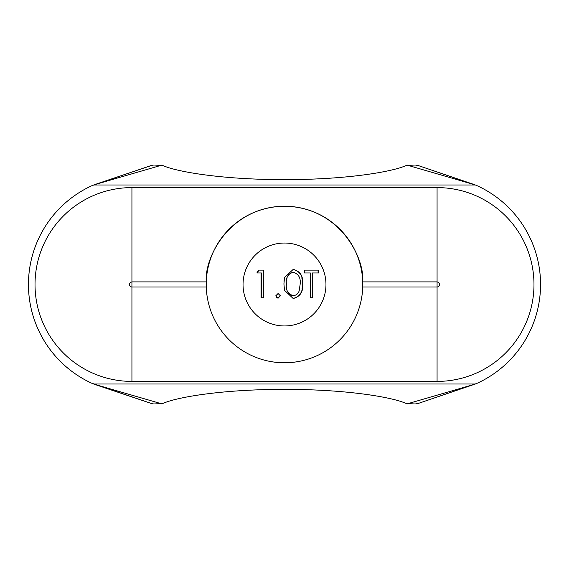 <?xml version="1.0" encoding="UTF-8"?>
<svg xmlns="http://www.w3.org/2000/svg" width="569" height="569" viewBox="0 0 569 569"><rect width="100%" height="100%" fill="white"/><g stroke="black" fill="none" stroke-linecap="round" stroke-linejoin="round"><path stroke-width="0.85" d="M93.665 184.996L91.531 185.871A108.643 108.643 0 0 0 91.531 383.129L95.251 384.516L93.665 384.004L475.335 384.004A26.537 26.537 0 0 0 477.469 383.129A108.643 108.643 0 0 0 477.469 185.871A26.537 26.537 0 0 0 475.335 184.996L93.665 184.996A26.537 26.537 0 0 0 91.531 185.871A108.643 108.643 0 0 0 91.531 383.129A26.537 26.537 0 0 0 93.665 384.004M152.094 165.202L92.192 185.572A108.643 108.643 0 0 0 92.135 185.601A108.643 108.643 0 0 1 92.192 185.572L91.531 185.871A108.643 108.643 0 0 0 92.135 383.399M131.93 187.592L437.07 187.592A96.908 96.908 0 0 1 533.978 284.5A96.908 96.908 0 0 1 437.07 381.408L131.93 381.408A96.908 96.908 0 0 1 35.022 284.5A96.908 96.908 0 0 1 131.93 187.592L131.93 381.408M206.227 284.443L206.27 281.89A78.273 78.273 0 0 0 284.5 362.773A78.273 78.273 0 0 0 362.773 285.368A78.273 78.273 0 0 0 286.243 206.248A78.273 78.273 0 0 0 206.27 281.89C204.107 258.589 228.795 206.974 284.5 206.227C340.205 206.974 364.893 258.589 362.73 281.89L437.07 281.89L437.07 381.408M284.5 325.959A41.459 41.459 0 0 0 320.404 263.767A41.459 41.459 0 0 0 248.596 263.767A41.459 41.459 0 0 0 284.5 325.959M437.07 187.592L437.07 281.89M474.368 184.605L416.906 165.095L475.335 184.996M473.749 184.484L407.041 165.095C393.904 171.696 346.379 179.747 284.5 179.612C222.621 179.747 175.096 171.696 161.959 165.095C155.422 166.205 152.136 166.262 152.094 165.28L94.632 184.605M416.906 165.28L416.906 165.28C416.864 166.262 413.578 166.205 407.041 165.095M318.626 270.126L318.626 272.964L312.772 272.964L312.772 297.765L310.34 297.765L310.34 272.964L304.408 272.964L304.408 270.126L318.626 270.126L318.085 270.126L318.085 272.964L318.626 272.964L318.626 270.126L304.408 270.126M302.658 283.959C303.341 291.854 300.183 296.698 293.17 298.476L284.5 290.318L283.931 283.959L284.5 277.537L293.17 269.422C300.169 271.185 303.334 276.029 302.658 283.959L302.367 283.959C303.049 291.854 299.934 296.691 293.028 298.476M278.092 298.12L275.787 295.816L278.092 293.512L280.389 295.816L278.092 298.12L275.787 295.816L278.141 293.519M263.468 297.765L261.022 297.765L261.022 272.964L256.854 272.964L258.44 270.126L263.468 270.126L263.468 297.765L261.399 297.765L261.399 272.964L261.022 272.964M91.531 383.129L152.094 403.72C152.136 402.738 155.422 402.795 161.959 403.905C175.096 397.304 222.621 389.253 284.5 389.388C346.379 389.253 393.904 397.304 407.041 403.905C413.578 402.795 416.864 402.738 416.906 403.72L416.906 403.72M257.288 272.964L258.852 270.126L263.468 270.126M278.191 298.12L275.929 295.816L278.191 293.512M284.5 290.318L283.931 283.959L284.408 277.999M286.385 283.945C285.638 290.112 287.886 294.009 293.113 295.638L293.248 295.638C296.221 295.375 298.192 293.796 299.159 290.894L300.197 283.945C300.823 277.828 298.505 273.931 293.248 272.252L293.113 272.252C287.9 273.853 285.659 277.75 286.385 283.945L286.413 283.945C285.659 290.112 287.935 294.009 293.248 295.638M293.028 269.422C299.92 271.185 303.035 276.036 302.367 283.959M293.248 272.252C287.957 273.867 285.681 277.764 286.413 283.945M312.324 272.964L312.772 272.964L312.324 272.964L312.324 297.765L310.34 297.765M309.934 272.964L304.408 272.964M475.335 384.004L416.906 403.905L476.808 383.428A108.643 108.643 0 0 0 476.865 383.399A108.643 108.643 0 0 1 476.808 383.428L477.121 383.286M473.749 384.516L407.041 403.905M95.251 184.484L161.959 165.095M94.632 384.395L152.094 403.72M95.251 384.516L161.959 403.905M474.368 384.395L476.808 383.428M477.469 185.871A108.643 108.643 0 0 0 476.865 185.601M277.772 298.085L276.477 297.317M302.359 284.457L302.352 284.913M302.295 286.435L302.246 287.039M302.118 288.27L302.047 288.76M301.122 292.345L300.361 293.938M300.027 294.493L299.664 295.027M294.166 298.398L293.768 298.448M287.125 277.437L286.605 280.154M291.797 295.446L292.31 295.56M286.563 287.75L286.833 289.465M288.355 293.078L289.557 294.337M289.649 294.408L292.452 295.596M284.002 281.563L284.102 280.254M293.412 269.429L294.201 269.5M298.896 271.961L299.87 273.177M301.833 277.971L301.99 278.789M312.772 297.765L312.324 297.765M437.07 282.011A2.489 2.489 0 0 1 439.56 284.5A2.489 2.489 0 0 1 437.07 286.989L362.738 286.989M131.93 282.011A2.489 2.489 0 0 0 129.44 284.5A2.489 2.489 0 0 0 131.93 286.989L206.263 286.989M206.27 281.89L131.93 281.89"/></g></svg>
